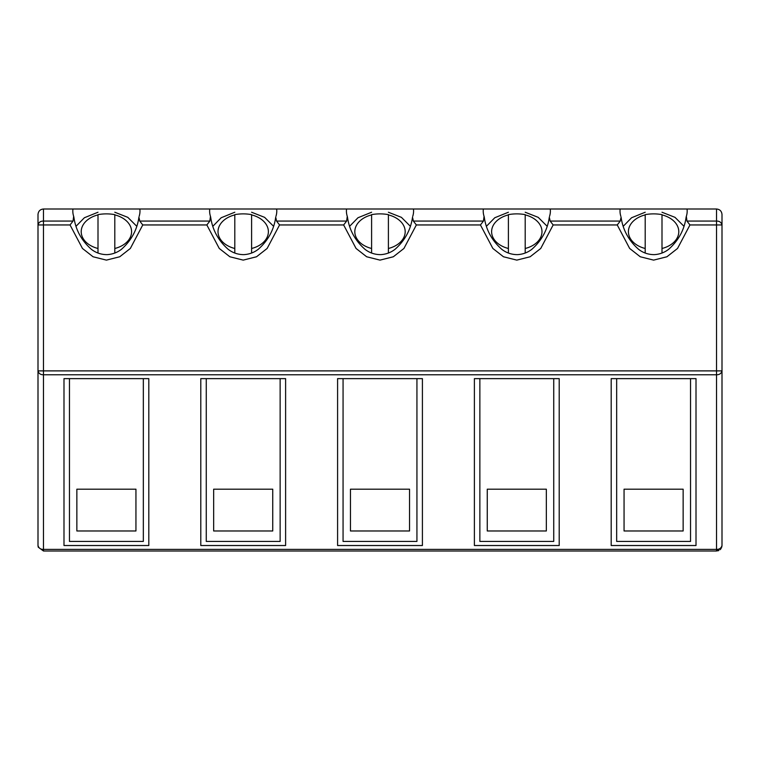 <?xml version="1.0" encoding="UTF-8"?>
<svg xmlns="http://www.w3.org/2000/svg" width="760" height="760" viewBox="0 0 760 760"><rect width="100%" height="100%" fill="white"/><g stroke="black" fill="none" stroke-linecap="round" stroke-linejoin="round"><path stroke-width="1.14" d="M38.152 546.811L38 545.528C38.75 548.15 40.575 549.442 43.472 549.394L716.528 549.394C719.425 549.442 721.25 548.15 722 545.528L722 214.472L722 224.95L716.528 224.95L716.528 370.889L722 370.889C721.25 373.53 719.425 374.822 716.528 374.765L716.528 551L721.744 547.181L722 545.528M148.808 378.632L148.808 545.528L63.992 545.528L63.992 378.632L148.808 378.632M285.608 545.528L200.792 545.528L200.792 378.632L285.608 378.632L285.608 545.528M422.408 378.632L422.408 545.528L337.592 545.528L337.592 378.632L422.408 378.632M611.192 545.528L611.192 378.632L696.008 378.632L696.008 545.528L611.192 545.528M474.392 545.528L474.392 378.632L559.208 378.632L559.208 545.528L474.392 545.528M43.472 551L43.472 374.765C40.575 374.822 38.75 373.53 38 370.889L38 545.528L38.257 547.181L43.472 551L716.528 551M721.164 548.444L720.072 549.698M718.808 550.506L717.668 550.876M38 224.95C38.75 222.309 40.575 221.017 43.472 221.075L43.472 370.889L716.528 370.889L716.528 374.765L43.472 374.765L43.472 370.889L38 370.889L38 214.472L38 224.95L70.043 224.95L82.46 248.453L93.062 256.766L106.4 260.12L119.738 256.766L130.34 248.453L142.757 224.95L206.843 224.95L219.26 248.453L229.862 256.766L243.2 260.12L256.538 256.766L267.14 248.453L279.556 224.95L343.644 224.95L356.06 248.453L366.662 256.766L380 260.12L393.338 256.766L403.94 248.453L416.356 224.95L480.443 224.95L492.86 248.453L503.462 256.766L516.8 260.12L530.138 256.766L540.74 248.453L553.156 224.95L617.244 224.95L629.66 248.453L640.262 256.766L653.6 260.12L666.938 256.766L677.54 248.453L689.957 224.95L686.964 221.075L716.528 221.075C719.425 221.017 721.25 222.309 722 224.95M722 214.472C721.667 211.156 719.843 209.332 716.528 209C719.843 209.332 721.667 211.156 722 214.472M69.464 378.632L69.464 541.424L143.336 541.424L143.336 378.632M76.855 489.193L76.855 530.974L135.945 530.974L135.945 489.193L76.855 489.193L76.855 530.974M135.945 530.974L135.945 489.193M272.745 489.193L213.655 489.193L213.655 530.974L272.745 530.974L272.745 489.193L272.745 530.974M206.264 378.632L206.264 541.424L280.136 541.424L280.136 378.632M213.655 530.974L213.655 489.193M343.064 378.632L343.064 541.424L416.936 541.424L416.936 378.632M350.455 489.193L350.455 530.974L409.545 530.974L409.545 489.193L350.455 489.193L350.455 530.974M409.545 530.974L409.545 489.193M616.664 378.632L616.664 541.424L690.536 541.424L690.536 378.632M624.055 489.193L624.055 530.974L683.145 530.974L683.145 489.193L624.055 489.193L624.055 530.974M683.145 530.974L683.145 489.193M546.345 530.974L546.345 489.193L487.255 489.193L487.255 530.974L546.345 530.974L546.345 489.193M479.864 378.632L479.864 541.424L553.736 541.424L553.736 378.632M487.255 530.974L487.255 489.193M686.964 221.075L686.337 216.343A33.583 23.74 180 0 0 687.183 211.052A33.583 23.74 180 0 0 687.049 209L716.528 209L716.528 224.95L689.957 224.95M617.244 224.95L620.236 221.075L621.082 217.208C622.848 229.871 628.7 240.587 638.619 249.347C643.169 252.871 648.394 254.638 654.303 254.638C659.746 254.305 664.544 252.51 668.705 249.251C678.547 240.493 684.351 229.805 686.119 217.208L686.337 216.343M70.043 224.95L73.036 221.075L43.472 221.075L43.472 209C40.157 209.332 38.332 211.156 38 214.472C38.332 211.156 40.157 209.332 43.472 209L687.049 209M553.156 224.95L550.164 221.075L549.318 217.208C547.552 229.805 541.747 240.493 531.905 249.251C527.744 252.51 522.947 254.305 517.503 254.638C511.594 254.638 506.369 252.871 501.818 249.347C491.9 240.587 486.048 229.871 484.281 217.208L484.063 216.343A33.583 23.74 180 0 1 483.217 211.052A33.583 23.74 180 0 1 483.351 209M142.757 224.95L139.764 221.075L138.918 217.208C137.151 229.805 131.347 240.493 121.505 249.251C117.344 252.51 112.546 254.305 107.103 254.638C101.194 254.638 95.969 252.871 91.418 249.347C81.501 240.587 75.648 229.871 73.881 217.208L73.663 216.343A33.583 23.74 180 0 1 72.817 211.052A33.583 23.74 180 0 1 72.951 209M73.036 221.075L73.663 216.343M480.443 224.95L483.436 221.075L484.063 216.343M206.843 224.95L209.836 221.075L210.463 216.343A33.583 23.74 180 0 1 209.618 211.052A33.583 23.74 180 0 1 209.75 209M416.356 224.95L413.364 221.075L412.519 217.208C410.751 229.805 404.947 240.493 395.105 249.251C390.944 252.51 386.147 254.305 380.703 254.638C374.794 254.638 369.569 252.871 365.019 249.347C355.101 240.587 349.248 229.871 347.481 217.208L347.263 216.343A33.583 23.74 180 0 1 346.417 211.052A33.583 23.74 180 0 1 346.55 209M279.556 224.95L276.564 221.075L275.719 217.208C273.952 229.805 268.147 240.493 258.305 249.251C254.144 252.51 249.347 254.305 243.903 254.638C237.994 254.638 232.769 252.871 228.218 249.347C218.3 240.587 212.448 229.871 210.681 217.208L210.463 216.343M343.644 224.95L346.636 221.075L347.263 216.343M620.863 216.343A33.583 23.74 180 0 1 620.017 211.052A33.583 23.74 180 0 1 620.15 209M661.998 253.042L661.998 248.482A25.184 17.803 0 0 0 678.784 231.686A25.184 17.803 0 0 0 661.998 214.899L661.998 214.633A33.583 23.74 0 0 0 645.202 214.633L645.202 214.899A25.184 17.803 0 0 0 628.415 231.686A25.184 17.803 0 0 0 645.202 248.482L645.202 214.899M139.85 209A33.583 23.74 180 0 1 139.982 211.052A33.583 23.74 180 0 1 139.137 216.343M114.798 253.042L114.798 248.482A25.184 17.803 0 0 0 131.584 231.686A25.184 17.803 0 0 0 114.798 214.899L114.798 214.633A33.583 23.74 0 0 0 98.002 214.633L98.002 214.899A25.184 17.803 0 0 0 81.215 231.686A25.184 17.803 0 0 0 98.002 248.482L98.002 214.899M550.25 209A33.583 23.74 180 0 1 550.383 211.052A33.583 23.74 180 0 1 549.537 216.343M525.198 253.042L525.198 248.482A25.184 17.803 0 0 0 541.984 231.686A25.184 17.803 0 0 0 525.198 214.899L525.198 214.633A33.583 23.74 0 0 0 508.402 214.633L508.402 214.899A25.184 17.803 0 0 0 491.615 231.686A25.184 17.803 0 0 0 508.402 248.482L508.402 214.899M276.649 209A33.583 23.74 180 0 1 276.783 211.052A33.583 23.74 180 0 1 275.937 216.343M251.598 253.042L251.598 248.482A25.184 17.803 0 0 0 268.385 231.686A25.184 17.803 0 0 0 251.598 214.899L251.598 214.633A33.583 23.74 0 0 0 234.802 214.633L234.802 214.899A25.184 17.803 0 0 0 218.016 231.686A25.184 17.803 0 0 0 234.802 248.482L234.802 214.899M413.449 209A33.583 23.74 180 0 1 413.582 211.052A33.583 23.74 180 0 1 412.737 216.343M388.398 253.042L388.398 248.482A25.184 17.803 0 0 0 405.184 231.686A25.184 17.803 0 0 0 388.398 214.899L388.398 214.633A33.583 23.74 0 0 0 371.602 214.633L371.602 214.899A25.184 17.803 0 0 0 354.815 231.686A25.184 17.803 0 0 0 371.602 248.482L371.602 214.899M645.202 253.042L645.202 248.482M98.002 253.042L98.002 248.482M508.402 253.042L508.402 248.482M234.802 253.042L234.802 248.482M371.602 253.042L371.602 248.482M661.998 214.899L661.998 248.482M114.798 214.899L114.798 248.482M525.198 214.899L525.198 248.482M251.598 214.899L251.598 248.482M388.398 214.899L388.398 248.482M550.164 221.075L620.236 221.075M139.764 221.075L209.836 221.075M413.364 221.075L483.436 221.075M276.564 221.075L346.636 221.075M38 545.528L38.257 547.181M683.895 226.214L675.013 217.35L661.998 212.239M645.202 212.239L631.588 217.74L623.304 226.214M136.695 226.214L127.813 217.35L114.798 212.239M98.002 212.239L84.388 217.74L76.105 226.214M547.096 226.214L538.213 217.35L525.198 212.239M508.402 212.239L494.788 217.74L486.505 226.214M273.495 226.214L264.613 217.35L251.598 212.239M234.802 212.239L221.189 217.74L212.905 226.214M410.295 226.214L401.413 217.35L388.398 212.239M371.602 212.239L357.988 217.74L349.704 226.214"/></g></svg>
